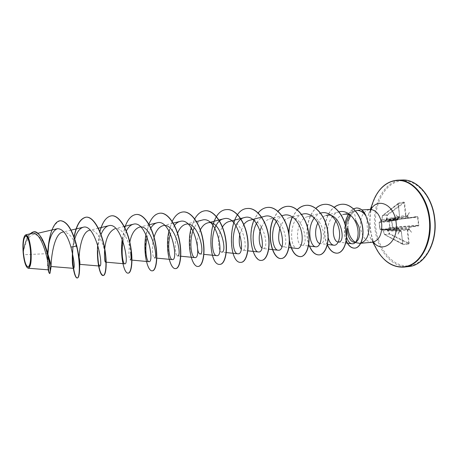 <?xml version="1.0" encoding="UTF-8"?>
<svg xmlns="http://www.w3.org/2000/svg" width="458" height="458" viewBox="0 0 458 458"><rect width="100%" height="100%" fill="white"/><g stroke="black" fill="none" stroke-linecap="round" stroke-linejoin="round"><path stroke-width="0.34" stroke-dasharray="2.29 1.72" d="M383.106 230.792L384.668 234.656L389.266 234.015L384.48 234.467L383.106 230.792L382.241 229.63L381.428 228.845L379.911 229.155L380.266 229.429L398.678 228.502L390.273 229.739L389.203 221.706L389.363 221.334L397.71 219.977L398.328 217.516L399.061 217.395L399.565 216.371L398.157 203.942L398.449 203.444L403.899 202.396L404.574 202.751L404.013 202.075L387.102 214.75L382.327 215.81L387.016 214.957L386.466 218.804L387.096 219.983L388.178 220.745L391.71 220.241L391.808 223.773L392.5 227.248L388.962 227.7L388.081 228.754L387.737 230.111L389.128 233.815L389.581 233.654L388.166 229.956L407.231 230.574L409.023 229.676L411.633 232.286L409.212 229.321L409.446 227.288L418.412 225.971L418.887 225.187L417.959 217.052L417.324 216.439L408.376 217.905L407.7 216.016L409.372 212.42L407.437 215.735L406.469 215.827L406 215.312L404.574 202.751M404.013 202.075L398.563 203.129L398.179 203.976L399.582 216.394L399.256 217.035L398.334 217.258L395.832 214.762L398.151 217.613L398.26 218.976L397.721 219.972L380.947 221.666L379.15 222.33L380.22 229.435L390.296 229.739L390.588 230.059L398.97 228.828L399.548 230.397L398.97 228.828M399.548 230.397L398.019 234.158L399.886 230.981L400.824 230.912L401.288 231.433L402.697 243.902L403.069 244.309L408.582 243.656L389.266 234.015L389.581 233.654L408.656 243.181L408.765 243.954L409.16 243.129L407.729 230.523M397.928 219.611L389.569 220.979L389.145 221.729L390.01 229.464L379.882 229.143L379.144 222.307L380.661 221.981L381.274 220.951L382.527 215.552L398.563 203.129M27.6 267.936C25.808 266.167 24.469 261.77 23.576 254.745L23.266 252.604C25.098 242.58 28.385 236.5 33.108 234.376C38.014 234.13 42.336 238.801 46.075 248.391L45.811 247.417M355.185 242.196L357.538 243.187M349.139 216.331C349.649 214.046 350.456 212.655 351.572 212.174L354.521 210.943L352.442 212.191L349.895 215.077M351.572 212.174L351.767 212.106C354.04 211.785 355.316 214.447 355.591 220.092M48.187 269.825L48.153 269.705C47.397 268.027 47.203 262.674 47.569 253.635L23.576 254.745M71.07 230.128L62.769 232.097C68.133 231.834 72.696 236.763 76.446 246.879L77.047 248.671M98.338 228.21L89.573 230.311C95.356 228.513 101.922 239.242 104.355 249.662L105.643 256.526M104.59 250.532L104.767 248.7M124.227 226.447L114.861 228.725C121.834 226.407 129.459 241.326 130.679 252.014M131.978 260.121L130.353 259.972C128.658 258.65 128.475 252.701 129.809 242.145M156.819 258.135L154.363 257.9C152.726 258.06 151.14 246.896 154.083 237.181M180.584 256.194L177.555 255.902C175.403 256.074 173.622 242.992 177.601 233.179M197.226 243.999C197.249 239.156 198.257 234.507 200.261 230.065M226.252 252.57L221.649 252.089C218.477 252.261 216.537 236.328 222.319 227.162M228.943 221.58C242.259 217.298 249.352 251.471 242.62 250.28L247.847 250.841M239.82 233.918L243.69 224.626M249.564 220.298C263.167 215.895 270.168 249.77 262.921 248.522L268.726 249.163M261.535 226.922C263.464 222.703 266.132 220.08 269.533 219.044C283.422 214.573 290.309 248.116 282.586 246.822L288.929 247.543M279.998 227.746C281.853 222.462 284.813 219.159 288.884 217.842C303.024 213.251 309.826 246.536 301.645 245.173C295.284 245.202 295.559 219.319 307.639 216.663C322.037 212.008 328.73 244.978 320.119 243.576L327.43 244.452M317.829 223.023C319.747 219.09 322.415 216.588 325.833 215.529L339.046 211.871M335.909 220.985C337.764 217.59 340.242 215.415 343.34 214.464L351.767 212.106M339.16 211.842C330.252 213.92 325.518 228.41 328.186 237.736M321.23 212.947C318.545 213.714 316.226 215.409 314.28 218.037M302.921 214.046C288.901 217.063 289.038 248.436 297.265 248.488M284.034 215.18C281.309 215.936 278.968 217.733 277.004 220.561M264.547 216.348C261.718 217.138 259.308 219.079 257.31 222.17M202.201 220.092C198.99 221.002 196.356 223.55 194.295 227.735M174.487 225.405L170.473 233.769M150.808 228.01L147.155 237.267M126.328 231.009L123.059 241.389M101.018 234.548C99.105 239.706 98.012 245.248 97.731 251.179M74.774 239.007L72.547 249.868L74.041 236.923M32.22 233.328C28.453 234.748 25.682 239.626 23.913 247.961L23.221 251.482C22.763 243.129 23.398 237.713 25.127 235.235M76.446 246.879L76.818 246.061M60.525 220.716C54.433 222.628 50.506 230.523 48.748 244.412M47.947 253.663C47.741 260.098 47.907 265.211 48.456 268.989M33.652 231.805C28.35 232.126 24.703 243.009 23.272 252.541L23.266 252.604M47.752 253.068C47.495 261.581 47.787 267.678 48.628 271.354M29.696 233.918C27.079 237.158 25.156 241.813 23.925 247.87L23.272 252.541M347.273 228.508L348.212 221.117L347.954 228.473M365.953 215.678C363.715 211.905 361.019 210.067 357.853 210.165L353.628 211.917L350.633 215.455M390.01 229.464L390.588 230.059M402.697 243.902L403.252 244.606L408.765 243.954M72.954 246.73L74.179 237.301M97.634 252.862C97.245 235.481 102.998 216.016 111.798 215.781M128.217 273.123C119.223 274.245 118.616 214.676 136.438 214.459M152.371 270.815C142.369 272.115 141.705 213.428 160.243 213.176M175.706 268.588C164.766 270.043 164.05 212.22 183.246 211.934M198.262 266.436C186.452 268.016 185.69 211.052 205.482 210.737M220.08 264.352C207.457 266.046 206.655 209.924 226.996 209.581M241.194 262.337C227.809 264.134 226.973 208.831 247.824 208.459M261.632 260.384C255.907 260.842 250.377 248.677 251.081 234.759C251.665 220.848 258.724 207.909 267.993 207.371M273.397 218.97L278.046 211.35M289.456 240.536L288.969 234.416M292.175 217.619L297.265 209.821M309.556 246.101C304.833 235.109 307.066 216.268 315.9 208.39M327.361 244.744C322.249 233.82 324.682 214.167 334.317 207.285M346.271 240.559C344.45 236.03 344.067 230.563 345.109 224.162M348.412 214.521C349.511 213.084 348.567 213.291 352.305 209.707L352.442 212.191M72.45 252.684L72.547 249.868M97.703 244.841L99.867 231.582M122.229 239.087L124.788 227.557M145.982 234.565L148.884 224.214M168.979 230.843L172.185 221.363M191.238 227.706L194.736 218.884M253.881 220.384L258.14 212.924M273.254 218.935L277.966 211.275M289.456 241.492L288.815 233.437M292.032 217.602L297.185 209.753M309.396 246.083C304.673 235.051 306.946 216.165 315.825 208.333M327.31 244.967C322.071 234.049 324.487 214.115 334.248 207.239M346.231 240.822C344.296 236.196 343.895 230.54 345.023 223.865M348.298 214.487C349.385 213.067 348.452 213.273 352.162 209.718L353.53 208.796M356.416 207.989L352.305 209.707L353.628 211.917M406 215.312L405.502 215.369L406.269 216.187L407.299 216.371L407.42 217.447L387.491 219.914L386.924 218.855L387.485 215.02L404.076 202.808L405.502 215.369L386.466 218.804M407.906 217.39L407.42 217.447L408.135 218.277L417.101 216.811L417.582 217.098L418.509 225.233L392.769 227.174L392.706 227.557L391.853 219.92L388.321 220.447L408.17 218.271L408.376 217.905M418.887 225.187L418.108 225.634L409.149 226.956L389.174 227.987L418.108 225.634L418.412 225.971M401.288 231.433L383.151 230.695L384.583 234.645L403.252 244.606M398.179 203.976L382.441 215.901L381.926 219.697L399.565 216.371L399.061 217.395L381.331 220.939L398.254 218.953L397.721 219.972L389.363 221.334L389.231 221.712L379.15 222.359L379.407 221.975L380.919 221.666L380.661 221.981M387.485 215.02L387.016 214.957L387.485 215.02M407.78 216.313L392.941 219.021L393.617 219.863L388.287 220.453L387.096 219.983L387.313 219.714L406.269 216.187L406.469 215.827M417.324 216.439L417.118 216.811L391.848 219.92L391.71 220.241L417.959 217.052M393.256 230.168L393.834 229.132L408.536 229.447L388.476 228.737L408.616 227.987L408.817 229.773M387.995 230.935L387.388 230.088L400.624 230.586L401.374 231.416L402.788 243.885L384.411 234.456L402.971 244.286L401.265 231.422L400.624 230.586L382.31 229.658L400.544 230.592L400.824 230.912M388.178 220.745L391.842 219.926L417.118 216.811L408.135 218.277L393.64 219.863M391.876 217.882L392.661 218.712L407.013 216.061L407.219 215.701M398.529 217.155L398.328 217.516L385.98 219.829L386.626 218.769M399.582 216.394L398.38 203.478L382.464 215.581L381.926 219.697L380.896 221.678L381.852 219.582M385.396 221.22L385.957 220.184L398.134 217.899L398.26 218.976M409.446 227.288L409.149 226.956L408.616 227.987L409.103 227.929M394.521 227.706L394.035 228.742L409.223 229.006M387.737 230.111L388.166 229.956L388.081 228.754L389.174 227.987L388.962 227.7M408.067 229.882L407.786 229.55L407.231 230.574L408.656 243.181L409.16 243.129M399.428 229.344L387.033 229.779L386.266 228.948M381.428 228.845L383.054 230.78L381.772 229.097L398.723 228.496L399.519 229.326L399.886 230.981M387.388 230.088L399.817 230.695L387.388 230.088M389.569 220.979L389.363 221.334L379.43 221.97L379.121 222.319L379.882 229.16L380.22 229.435L390.273 229.739L389.145 221.729M407.7 216.016L407.259 216.119L407.437 215.735M398.334 217.258L398.151 217.613M409.023 229.676L408.759 229.321L409.212 229.321M400.097 231.015L399.777 230.683M409.372 212.42L407.259 216.119M411.633 232.286L408.759 229.321M398.019 234.158L399.691 230.626M395.832 214.762L398.22 217.63M408.725 266.55C392.403 268.674 376.986 249.879 374.856 227.838C371.827 204.297 384.583 180.303 402.267 180M434.505 218.621C437.413 242.723 424.314 265.01 408.439 265.863C392.592 267.083 378.073 249.089 375.8 227.735C373.333 206.403 383.38 184.832 398.849 181.208C414.255 177.229 431.825 194.484 434.505 218.621M404.162 267.066C387.909 269.184 372.543 250.303 370.408 228.181C367.385 204.549 380.066 180.463 397.676 180.166M375.984 248.116C372.926 242.047 370.991 235.406 370.167 228.187C369.228 219.359 370.047 210.989 372.623 203.089M373.453 242.271L370.871 238.664C368.971 235.309 367.774 231.525 367.293 227.305C366.766 222.227 367.322 217.527 368.971 213.193L370.991 209.249M372.406 242.242C366.016 241.853 362.026 236.952 360.44 227.529C359.999 217.092 363.177 211.058 369.961 209.432M399.256 217.035L399.055 217.395L386.157 219.794L398.305 217.539M374.026 242.408L370.871 238.664L372.795 242.225M371.535 209.02L368.971 213.193L370.345 209.392M33.108 234.376L37.728 233.294M139.272 227.197L149.182 224.752M162.842 225.72L173.261 223.115M185.616 224.294L196.499 221.535M199.969 253.961L203.913 254.362M269.533 219.044L281.922 215.741M288.884 217.836L301.57 214.407M301.645 245.179L308.486 245.975M307.639 216.663L320.606 213.119M338.038 242.024L345.784 242.98M50.203 271.978L50.065 273.002M357.853 210.159L361.843 209.919M77.041 248.671L77.843 250.944"/><path stroke-width="0.69" d="M30.446 250.394C31.03 259.909 30.28 265.405 28.207 266.888C25.997 266.39 24.4 261.638 23.404 252.627C22.814 243.496 23.518 238.023 25.516 236.202C27.726 236.311 29.369 241.04 30.446 250.394M30.709 250.308C31.711 260.865 29.856 270.031 27.343 267.712C25.356 265.64 23.965 260.642 23.163 252.701C22.539 243.896 23.135 238.149 24.932 235.458C27.457 234.25 29.381 239.202 30.709 250.308M24.932 235.458L25.785 234.828C28.144 235.223 29.885 240.37 31.001 250.274C31.665 261.243 30.766 267.232 28.31 268.239L27.343 267.712M355.591 220.092L358.608 225.994C361.665 235.103 357.91 243.57 353.547 242.19C349.694 240.731 347.599 236.173 347.273 228.508M347.954 228.473C348.813 234.925 351.217 239.5 355.185 242.196M353.547 242.19L359.793 243.364C366.314 241.715 369.366 235.618 368.959 225.061L365.856 215.804C363.057 211.922 359.902 210.142 356.393 210.462M349.895 215.077L349.139 216.331C342.985 226.16 345.807 243.553 352.156 243.759C356.484 244.406 359.811 235.864 357.166 226.367C354.618 216.834 346.466 209.712 339.16 211.842L339.046 211.871M46.43 249.307C49.653 259.657 51.222 265.388 51.124 266.499L51.17 266.321C50.643 264.295 52.968 233.672 62.769 232.097M77.391 249.805C79.44 257.98 80.23 262.789 79.772 264.237L79.692 264.34C77.963 265.039 79.108 232.137 89.573 230.317M105.592 256.033L105.804 261.404L105.477 262.113C104.619 261.621 104.321 257.762 104.59 250.532M104.767 248.7C105.907 238.046 109.273 231.387 114.866 228.725M131.074 257.259L130.679 252.014L131.068 257.259C130.994 259.073 130.759 259.978 130.353 259.972M129.809 242.145C131.457 233.952 134.612 228.971 139.272 227.197C151.169 223.321 158.754 258.896 154.363 257.9M154.083 237.181C155.943 230.855 158.863 227.036 162.842 225.72C175.139 221.741 182.582 256.938 177.555 255.896M177.601 233.179C179.513 228.307 182.187 225.342 185.616 224.294C198.28 220.218 205.596 255.06 199.969 253.961C198.354 253.486 197.438 250.165 197.226 243.999M200.261 230.065C202.155 226.172 204.611 223.79 207.64 222.914C220.641 218.735 227.838 253.24 221.649 252.089M222.319 227.162C224.128 224.168 226.338 222.307 228.943 221.58L244.435 217.556C230.798 220.321 230.746 253.938 237.839 253.778C246.57 255.346 238.881 213.892 223.664 218.804C210.193 221.472 210.09 255.902 216.714 255.656C224.815 257.161 217.006 215.312 202.201 220.092L196.499 221.535M241.148 249.181C239.179 246.106 238.738 241.023 239.82 233.918M243.69 224.626C245.368 222.353 247.326 220.911 249.564 220.298L264.547 216.348C280.519 211.201 287.973 251.889 278.08 250.2C272.625 250.194 269.596 230.718 277.004 220.561M261.793 247.944C259.01 245.637 257.848 234.788 261.535 226.922M281.79 246.547C278.361 243.484 277.76 237.221 279.998 227.746M320.119 243.576C316.215 243.461 313.495 231.662 317.829 223.023M325.833 215.529C340.454 210.766 347.061 243.501 338.038 242.019C333.779 241.887 331.054 229.464 335.909 220.985M343.34 214.464C345.939 213.783 348.492 214.184 351.011 215.672M328.186 237.736C329.468 242.293 331.369 244.79 333.893 245.23C338.09 245.831 341.284 237.238 338.685 227.678C336.201 218.088 328.294 210.903 321.23 212.947L320.606 213.119M314.28 218.037C306.642 227.821 309.843 246.719 315.86 246.833C319.867 247.4 322.838 238.727 320.205 229.046C317.669 219.359 309.883 212.054 302.921 214.046L301.57 214.407M288.929 247.543L297.265 248.494C301.066 249.009 303.82 240.25 301.135 230.46C298.547 220.664 290.899 213.233 284.034 215.18L281.922 215.741M257.31 222.17C250.24 232.63 253.2 251.997 258.283 251.957C267.615 253.589 260.041 212.523 244.435 217.556M194.295 227.735C188.456 239.139 191.095 257.785 194.885 257.591C202.31 259.045 194.369 216.754 180.011 221.437C177.962 221.958 176.118 223.281 174.487 225.405M170.473 233.769C166.901 245.425 169.437 259.726 172.3 259.6C179.015 260.991 170.954 218.283 157.054 222.811C154.678 223.43 152.594 225.164 150.808 228.01M147.155 237.267C144.316 248.86 146.594 261.799 148.93 261.673C154.89 263.007 146.692 219.851 133.295 224.237C130.553 224.981 128.229 227.237 126.328 231.009M123.059 241.389C120.969 252.616 122.927 263.945 124.731 263.819C129.895 265.09 121.542 221.472 108.683 225.725C105.546 226.618 102.987 229.561 101.018 234.548M98.544 263.928L97.749 258.753L97.731 251.179C97.525 256.886 97.794 261.14 98.544 263.928L99.655 266.041C103.966 267.26 95.464 223.143 83.184 227.26C79.543 228.399 76.744 232.315 74.774 239.007M72.433 252.627C72.095 260.339 72.353 265.365 73.217 267.707L73.658 268.348C74.969 267.071 74.07 259.984 70.961 247.085C67.378 234.754 62.849 228.628 57.382 228.702C52.83 230.592 49.79 236.78 48.262 247.274L47.718 251.791M28.31 268.239L48.273 269.836C50.592 271.348 42.88 230.26 32.22 233.328L25.785 234.828M60.633 220.71L60.41 220.722C66.879 221.363 72.272 229.813 76.589 246.078L76.818 246.061C72.501 229.802 67.103 221.351 60.633 220.71L60.525 220.716M48.748 244.412L47.947 253.663M48.456 268.989C48.851 271.703 49.246 273.203 49.641 273.495M48.628 271.354L49.533 273.558L50.065 273.002C50.764 270.667 49.544 258.163 45.811 247.417C42.239 237.227 38.22 232.023 33.766 231.794L33.652 231.805M60.41 220.722C54.227 220.922 49.756 232.979 48.342 245.923L47.752 253.068M49.533 273.558C52.796 273.689 43.939 229.017 33.537 231.811L29.696 233.918M73.217 267.707L74.104 272.172C75.078 276.065 76.091 278.006 77.156 278C79.703 278.246 80.562 262.858 76.589 246.078L70.961 247.085M350.633 215.455L348.212 221.117M365.879 215.684L365.953 215.678C363.543 210.52 360.389 207.955 356.484 207.984L356.416 207.989M76.818 246.061L77.843 250.944C79.228 258.81 79.784 265.365 79.52 270.604C79.223 275.355 78.507 277.811 77.379 277.977C74.746 278.493 71.597 263.11 72.954 246.73M74.179 237.301C76.509 224.97 80.574 218.254 86.367 217.149C93.243 216.582 100.869 229.853 104.184 245.763C107.567 261.673 106.216 275.435 103.302 275.504C100.165 274.617 98.275 267.066 97.634 252.862M111.798 215.781L111.901 215.775C119.086 215.197 126.963 228.199 130.181 243.822C133.467 259.446 131.681 272.997 128.32 273.117L128.217 273.123M136.438 214.459L136.541 214.447C144.018 213.857 152.125 226.607 155.239 241.95C158.434 257.293 156.241 270.649 152.474 270.81L152.371 270.815M160.243 213.176L160.34 213.17C168.086 212.564 176.393 225.073 179.416 240.147C182.524 255.221 179.96 268.377 175.803 268.583L175.706 268.588M183.246 211.934L183.337 211.928C191.324 211.315 199.82 223.59 202.757 238.406C205.779 253.217 202.865 266.184 198.36 266.43L198.262 266.436M205.482 210.737L205.573 210.732C213.783 210.113 222.451 222.159 225.302 236.723C228.244 251.282 225.01 264.066 220.172 264.346L220.08 264.352M226.996 209.581L227.088 209.575C235.504 208.945 244.32 220.773 247.097 235.091C249.959 249.41 246.427 262.016 241.28 262.331L241.194 262.337M247.824 208.459L247.91 208.453C256.514 207.817 265.468 219.434 268.165 233.517C270.959 247.601 267.146 260.035 261.713 260.379L261.632 260.384M267.993 207.371L268.073 207.365C276.85 206.73 285.929 218.14 288.557 232C291.277 245.849 287.206 258.112 281.515 258.489C272.876 259.898 266.121 235.418 273.397 218.97M278.046 211.35C280.857 208.241 284.046 206.564 287.613 206.318C296.549 205.671 305.744 216.886 308.297 230.523C310.953 244.154 306.642 256.251 300.7 256.657C295.261 256.446 291.517 251.07 289.456 240.536M288.969 234.416C288.918 228.428 289.988 222.828 292.175 217.619M297.265 209.821C300.03 207.033 303.127 205.528 306.557 205.293C315.636 204.646 324.928 215.672 327.418 229.097C330.006 242.517 325.478 254.453 319.306 254.883C315.396 255.014 312.144 252.089 309.556 246.101M315.9 208.39C318.613 205.882 321.625 204.526 324.928 204.308C334.14 203.655 343.523 214.493 345.95 227.712C348.475 240.925 343.735 252.701 337.357 253.16C333.367 253.314 330.035 250.509 327.361 244.744M334.317 207.285C336.75 205.424 339.372 204.405 342.172 204.234C351.24 203.633 360.125 213.823 362.37 225.697C364.717 237.593 360.383 247.778 354.881 248.133C351.297 248.225 348.424 245.7 346.271 240.559M345.109 224.162C345.326 221.815 346.431 218.598 348.412 214.521M74.104 272.172C72.914 267.191 72.364 260.699 72.45 252.684M74.041 236.923C76.389 224.821 80.431 218.231 86.15 217.161C93.02 216.594 100.646 229.864 103.966 245.78C107.349 261.695 106.004 275.453 103.09 275.521C99.936 276.082 96.363 260.968 97.703 244.841M99.867 231.582C102.483 221.821 106.428 216.56 111.689 215.787C118.874 215.208 126.752 228.216 129.969 243.839C133.255 259.463 131.469 273.02 128.114 273.134C124.118 273.855 119.904 256.137 122.229 239.087M124.788 227.557C127.553 219.428 131.4 215.065 136.341 214.459C143.818 213.869 151.919 226.618 155.033 241.967C158.228 257.31 156.041 270.667 152.274 270.827C147.476 271.691 142.73 251.992 145.982 234.565M148.884 224.214C151.735 217.35 155.485 213.674 160.145 213.176C167.886 212.575 176.193 225.084 179.221 240.164C182.324 255.238 179.765 268.394 175.614 268.6C170.055 269.585 164.851 248.351 168.979 230.843M172.185 221.363C175.082 215.5 178.734 212.357 183.148 211.94C191.135 211.327 199.631 223.601 202.568 238.418C205.59 253.234 202.682 266.201 198.171 266.447C191.896 267.541 186.303 245.122 191.238 227.706M194.736 218.884C197.638 213.817 201.188 211.104 205.39 210.743C213.6 210.125 222.262 222.17 225.118 236.734C228.061 251.299 224.826 264.083 219.989 264.363C207.297 266.384 206.421 209.764 226.91 209.587C235.326 208.957 244.143 220.785 246.914 235.109C249.782 249.427 246.249 262.033 241.103 262.348C227.655 264.432 226.75 208.682 247.738 208.464C256.343 207.829 265.296 219.445 267.993 233.534C270.787 247.618 266.974 260.052 261.547 260.396C253.354 261.758 246.851 237.084 253.881 220.384M258.14 212.924C260.974 209.489 264.232 207.64 267.907 207.377C276.684 206.735 285.763 218.151 288.391 232.011C291.111 245.866 287.046 258.129 281.349 258.507C272.705 259.915 265.955 235.389 273.254 218.935M277.966 211.275C280.76 208.218 283.92 206.569 287.452 206.323C296.389 205.682 305.578 216.897 308.137 230.534C310.793 244.171 306.482 256.268 300.545 256.675C295.324 256.52 291.626 251.459 289.456 241.492M288.815 233.437C288.889 227.775 289.966 222.496 292.032 217.602M297.185 209.753C299.927 207.016 303.001 205.533 306.402 205.304C315.476 204.657 324.774 215.678 327.258 229.109C329.852 242.528 325.323 254.465 319.152 254.894C315.236 255.032 311.984 252.095 309.396 246.083M315.825 208.333C318.516 205.871 321.505 204.526 324.779 204.314C333.985 203.661 343.368 214.504 345.796 227.723C348.326 240.937 343.586 252.719 337.208 253.171C333.275 253.331 329.978 250.6 327.31 244.967M334.248 207.239C336.659 205.413 339.258 204.411 342.029 204.245C351.091 203.638 359.977 213.829 362.226 225.708C364.574 237.605 360.24 247.789 354.738 248.144C351.223 248.242 348.383 245.803 346.231 240.822M345.023 223.865C345.263 221.569 346.351 218.443 348.298 214.487M365.856 215.804C363.452 210.571 360.28 207.966 356.341 207.995L353.53 208.796M434.499 218.581C437.636 242.654 424.56 265.468 408.725 266.55C424.503 265.548 437.894 242.837 434.722 218.575C432.409 196.081 416.832 178.883 402.267 180C416.883 178.941 432.197 196.276 434.499 218.581M372.623 203.089L373.453 200.799C378.755 187.992 386.827 181.116 397.676 180.166C412.234 179.101 427.503 196.516 429.81 218.918C432.953 243.095 419.934 265.995 404.162 267.066L408.725 266.55M370.345 209.392L373.453 200.799C379.075 186.337 391.281 177.79 403.704 181.15C416.104 184.454 427.125 200.175 429.266 218.97C431.573 238.641 423.644 258.083 411.536 264.432C399.428 270.878 385.189 264.363 377.146 250.257L375.984 248.116M370.991 209.249C378.211 196.94 394.567 204.892 396.153 222.731C398.758 241.566 382.962 254.138 373.453 242.271M361.843 209.919L369.961 209.432C376.161 209.85 380.083 214.75 381.726 224.122C382.121 234.559 379.012 240.599 372.406 242.242L374.026 242.408M372.795 242.225L377.146 250.257C384.285 262.136 393.29 267.735 404.162 267.066M369.961 209.432L371.535 209.02M359.793 243.364L372.406 242.242M37.728 233.294L57.382 228.702M51.124 266.499L73.658 268.348M71.07 230.128L83.184 227.26M79.692 264.34L99.655 266.046M98.338 228.21L108.683 225.725M105.477 262.119L124.731 263.819M124.227 226.447L133.295 224.243M131.978 260.121L148.93 261.673M149.182 224.752L157.054 222.811M156.819 258.135L172.3 259.6M173.261 223.115L180.005 221.426M180.584 256.194L194.885 257.596M203.913 254.362L216.714 255.656M207.64 222.914L223.664 218.804M226.252 252.57L237.839 253.778M247.847 250.841L258.283 251.957M268.726 249.163L278.08 250.2M308.486 245.975L315.86 246.833M327.43 244.452L333.893 245.23M345.784 242.98L352.156 243.765M51.17 266.321L50.203 271.978M48.342 245.923L48.262 247.274M49.035 272.859L48.187 269.825M397.676 180.166L402.267 180M79.772 264.237L79.52 270.604M105.643 256.526L105.804 261.404"/></g></svg>
